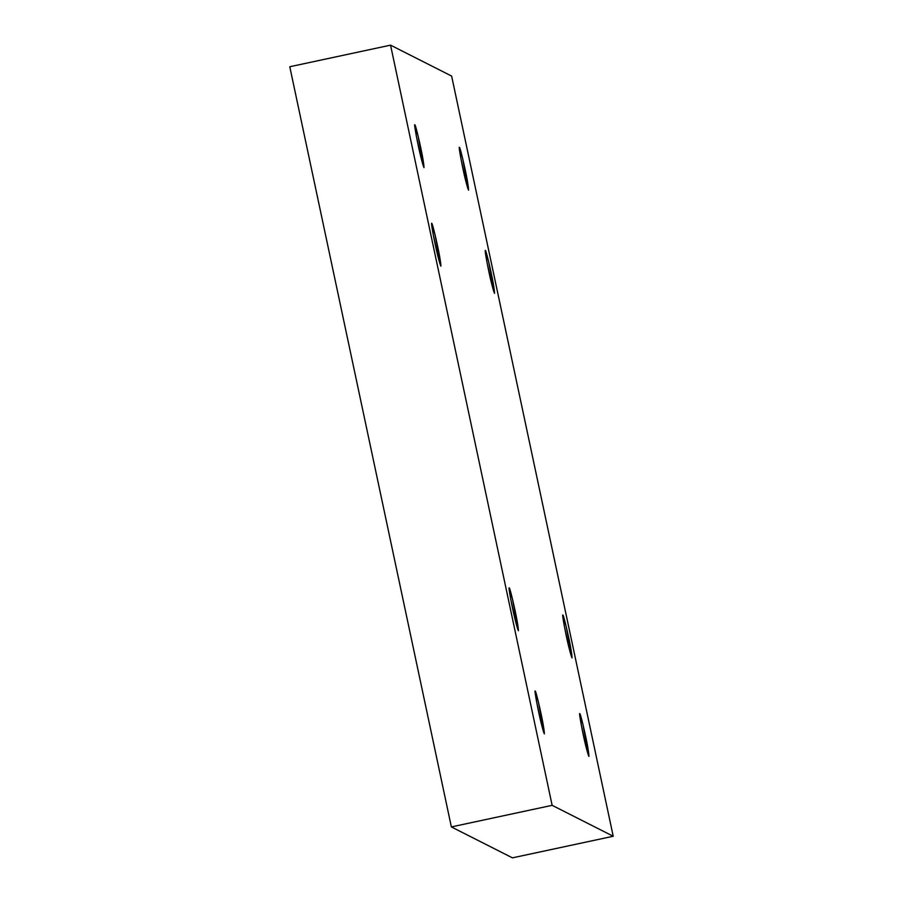 <?xml version="1.0" encoding="UTF-8"?>
<svg xmlns="http://www.w3.org/2000/svg" width="903" height="903" viewBox="0 0 903 903"><rect width="100%" height="100%" fill="white"/><g stroke="black" fill="none" stroke-linecap="round" stroke-linejoin="round"><path stroke-width="1.35" d="M431.781 223.504L433.147 234.114L437.594 254.996L440.89 266.171L435.032 234.667L431.781 223.504C431.995 221.325 437.707 245.198 439.558 256C441.804 269.275 441.149 268.947 437.594 254.996C434.749 243.697 430.483 220.558 431.781 223.504M414.883 124.964L416.249 135.574L420.708 156.456L423.992 167.631L418.134 136.127L414.883 124.964C415.098 122.785 420.821 146.658 422.672 157.449C424.907 170.735 424.252 170.396 420.708 156.456C417.852 145.157 413.585 122.018 414.883 124.964M459.458 147.528L460.823 158.138L465.271 179.031L468.555 190.194L462.708 158.691L459.458 147.528C459.672 145.349 465.384 169.222 467.235 180.024C469.481 193.298 468.815 192.971 465.271 179.031C462.426 167.721 458.148 144.582 459.458 147.528M485.43 250.662L486.796 261.272L491.243 282.165L494.539 293.34L488.681 261.825L485.43 250.662C485.645 248.483 491.356 272.367 493.207 283.158C495.454 296.432 494.799 296.105 491.243 282.165C488.399 270.866 484.121 247.715 485.43 250.662M562.919 615.236L564.285 625.858L568.743 646.74L572.028 657.915L566.17 626.4L562.919 615.236C563.133 613.069 568.856 636.942 570.707 647.733C572.942 661.019 572.288 660.68 568.743 646.74C565.899 635.441 561.621 612.302 562.919 615.236M579.816 713.788L581.182 724.398L585.629 745.28L588.925 756.454L583.067 724.951L579.816 713.788C580.031 711.609 585.754 735.482 587.605 746.273C589.84 759.558 589.185 759.22 585.629 745.28C582.785 733.981 578.518 710.842 579.816 713.788M535.242 691.213L536.608 701.823L541.066 722.716L544.351 733.891L538.493 702.376L535.242 691.213C535.456 689.034 541.179 712.918 543.03 723.709C545.265 736.983 544.611 736.656 541.066 722.716C538.222 711.417 533.944 688.267 535.242 691.213M509.269 588.079L510.635 598.689L515.094 619.582L518.378 630.745L512.52 599.242L509.269 588.079C509.484 585.9 515.207 609.773 517.058 620.575C519.293 633.85 518.638 633.522 515.094 619.582C512.249 608.272 507.971 585.133 509.269 588.079M552.139 805.329L451.365 826.922L512.441 857.85L613.216 836.257L552.139 805.329L613.216 836.257L512.441 857.85L451.365 826.922L552.139 805.329L390.559 45.15L451.635 76.078L613.216 836.257L451.635 76.078L390.559 45.15L552.139 805.329M289.784 66.743L390.559 45.15L289.784 66.743L451.365 826.922L289.784 66.743"/></g></svg>
